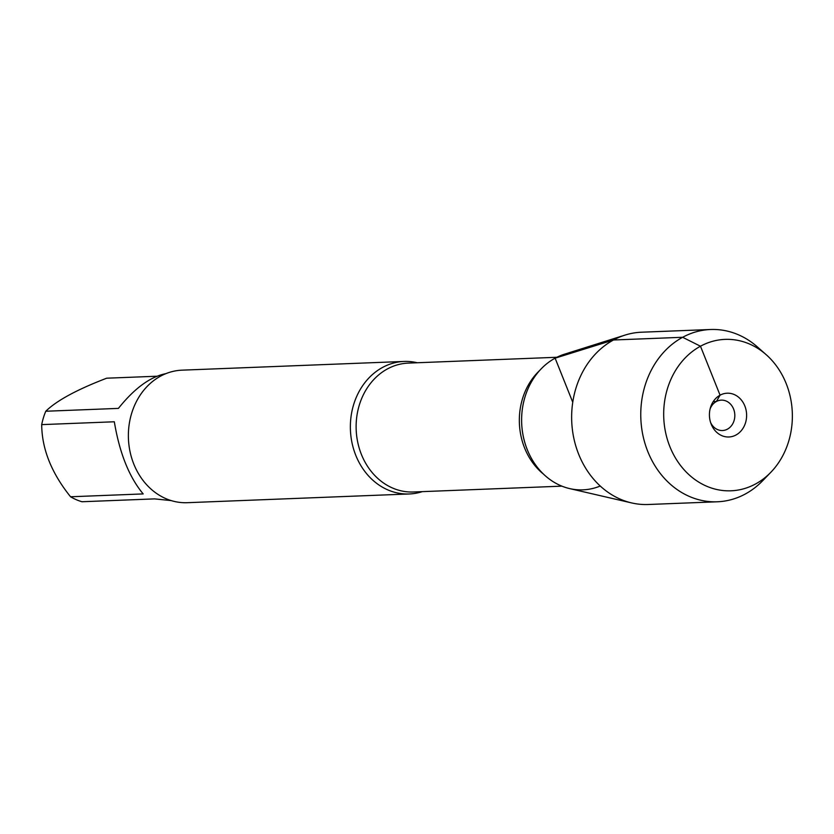 <?xml version="1.0" encoding="UTF-8"?>
<svg xmlns="http://www.w3.org/2000/svg" width="834" height="834" viewBox="0 0 834 834"><rect width="100%" height="100%" fill="white"/><g stroke="black" fill="none" stroke-linecap="round" stroke-linejoin="round"><path stroke-width="1.25" d="M171.251 500.608L154.603 498.888L81.972 501.745A63.665 54.054 -92.2 0 1 70.556 496.772C51.499 473.055 41.888 449.005 41.7 424.621A63.665 54.054 -92.2 0 1 45.776 411.245C56.629 400.612 76.936 389.603 106.689 378.198L156.886 376.228M45.776 411.245L118.407 408.389C134.493 388.29 150.318 376.707 165.883 373.642M70.556 496.772L143.177 493.916C129.176 477.121 119.554 453.071 114.321 421.775L41.7 424.621M422.317 491.633A66.313 56.305 -92.2 0 1 409.286 493.968A66.313 56.305 -92.2 0 1 352.031 442.917A66.313 56.305 -92.2 0 1 382.566 367.429A66.313 56.305 -92.2 0 1 404.083 361.445A66.313 56.305 -92.2 0 1 417.261 362.748M770.835 472.294A75.769 64.322 87.8 0 0 766.217 354.711A75.769 64.322 87.8 0 0 683.182 360.09A75.769 64.322 87.8 0 0 675.165 457.48A75.769 64.322 87.8 0 0 755.573 483.96A75.769 64.322 87.8 0 0 770.835 472.294L762.672 480.728A86.204 73.194 -92.2 0 1 745.304 494.009A86.204 73.194 -92.2 0 1 717.344 501.787L648.226 504.497A86.204 73.194 -92.2 0 1 631.63 502.923L569.622 488.588A69.003 58.578 -92.2 0 1 522.105 428.989A69.003 58.578 -92.2 0 1 555.121 358.172A69.003 58.578 87.8 0 0 526.139 446.659A69.003 58.578 87.8 0 0 600.24 486.024M404.083 361.445L182.083 370.16A66.313 56.305 87.8 0 0 160.576 376.144A66.313 56.305 87.8 0 0 130.041 451.632A66.313 56.305 87.8 0 0 187.285 502.693L409.286 493.968M710.088 408.983A15.21 12.917 -92.2 0 1 716.375 401.498A15.21 12.917 -92.2 0 1 721.306 400.132A15.21 12.917 -92.2 0 1 734.806 414.821A15.21 12.917 -92.2 0 1 722.505 430.532A15.21 12.917 -92.2 0 1 710.631 422.588M717.344 501.787A86.204 73.194 -92.2 0 1 640.835 418.512A86.204 73.194 -92.2 0 1 710.589 329.503A86.204 73.194 -92.2 0 1 757.418 346.944L766.217 354.711M555.121 358.172A69.003 58.578 -92.2 0 1 564.357 354.242L625.041 335.091A86.204 73.194 -92.2 0 1 641.461 332.213L710.589 329.503M631.63 502.923A86.204 73.194 -92.2 0 1 572.26 428.467A86.204 73.194 -92.2 0 1 613.501 339.991A86.204 73.194 -92.2 0 1 625.041 335.091M735.995 435.004A21.913 18.598 87.8 0 0 744.835 405.97A21.913 18.598 87.8 0 0 720.065 395.18A21.913 18.598 87.8 0 0 710.464 407.586A21.913 18.598 87.8 0 0 711.11 423.953A21.913 18.598 87.8 0 0 735.995 435.004M713.206 401.623L716.375 401.498L720.065 395.18L700.477 346.225L682.629 337.28L613.501 339.991L555.121 358.172L572.75 402.259M556.851 357.275L408.358 363.103A64.489 54.752 87.8 0 0 387.435 368.92A64.489 54.752 87.8 0 0 357.744 442.333A64.489 54.752 87.8 0 0 413.414 491.987L561.908 486.149M543.643 474.254A64.489 54.752 -92.2 0 1 539.577 370.567"/></g></svg>
